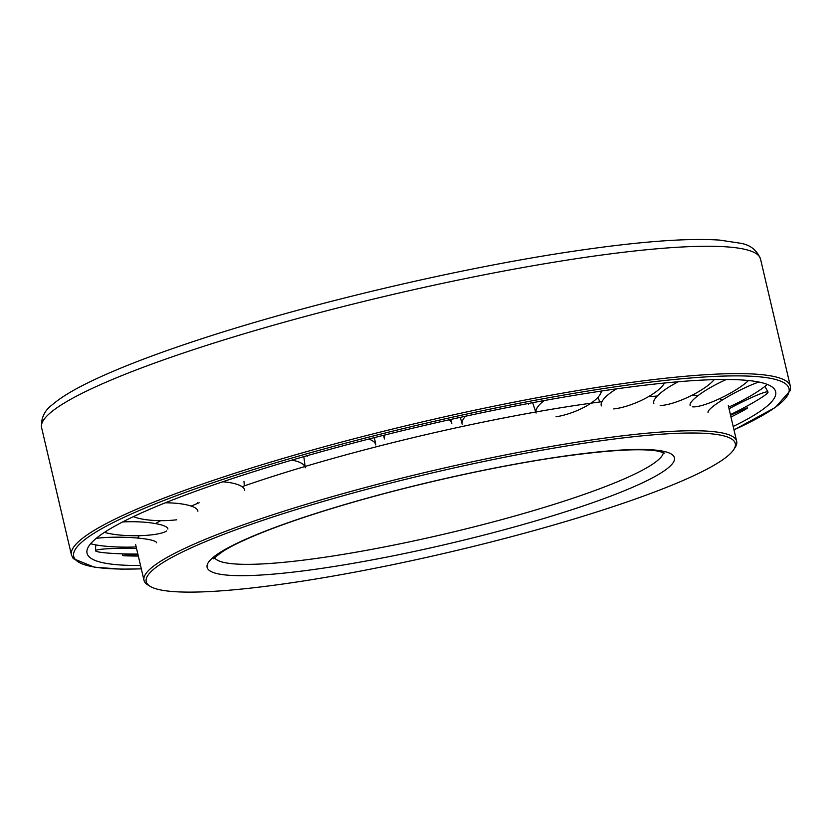 <?xml version="1.0" encoding="UTF-8"?>
<svg xmlns="http://www.w3.org/2000/svg" width="832" height="832" viewBox="0 0 832 832"><rect width="100%" height="100%" fill="white"/><g stroke="black" fill="none" stroke-linecap="round" stroke-linejoin="round"><path stroke-width="1.25" d="M733.834 449.457L735.207 447.283A304.377 40.778 166.8 0 0 736.663 441.282A304.377 40.778 166.8 0 0 512.502 453.565A304.377 40.778 166.8 0 0 183.508 548.964A304.377 40.778 166.8 0 0 143.998 580.289A304.377 40.778 166.8 0 0 147.982 585.021L150.176 586.352A302.526 40.539 166.8 0 0 388.554 565.531A302.526 40.539 166.8 0 0 696.02 474.614A302.526 40.539 166.8 0 0 733.834 449.457A302.526 40.539 166.8 0 0 531.679 452.057A302.526 40.539 166.8 0 0 185.484 550.514A302.526 40.539 166.8 0 0 150.176 586.352M160.659 520.655A304.377 40.778 166.8 0 0 155.522 523.588M139.36 535.694A304.377 40.778 166.8 0 0 137.467 538.044M722.498 399.911A304.377 40.778 166.8 0 0 719.472 398.726M698.339 395.429A304.377 40.778 166.8 0 0 692.182 395.169M657.27 396.053A304.377 40.778 166.8 0 0 648.419 396.687M601.952 401.69A304.377 40.778 166.8 0 0 242.039 486.668M199.15 502.757A304.377 40.778 166.8 0 0 191.162 506.095M733.19 426.473A353.652 47.382 166.8 0 0 774.998 390.031A353.652 47.382 166.8 0 0 508.81 407.264A353.652 47.382 166.8 0 0 132.954 516.849A353.652 47.382 166.8 0 0 86.882 551.429A353.652 47.382 166.8 0 0 140.525 565.479M133.442 516.62A34.611 8.923 179.2 0 0 176.665 519.792M104.51 532.334A34.611 7.01 -179.4 0 0 138.871 535.704A34.611 7.01 -179.4 0 0 166.681 530.899M90.678 543.681A34.611 4.93 -178.9 0 0 136.178 546.936M136.542 548.475A34.611 2.829 -179.3 0 0 95.503 550.732A34.611 2.829 -179.3 0 0 96.377 551.377A34.611 2.829 -179.3 0 0 137.842 554.039M137.987 554.674A34.611 0.842 179.5 0 0 122.564 555.495A34.611 0.842 179.5 0 0 126.298 555.838A34.611 0.842 179.5 0 0 138.32 556.067M730.985 417.04A34.611 0.998 153.9 0 0 744.619 409.864A34.611 0.998 153.9 0 0 747.49 407.971A34.611 0.998 153.9 0 0 730.569 415.272M730.413 414.617A34.611 3.016 152.8 0 0 767.634 392.902A34.611 3.016 152.8 0 0 767.998 392.018A34.611 3.016 152.8 0 0 729.04 408.751M758.815 382.044A34.611 5.117 152.5 0 0 724.911 398.434A34.611 5.117 152.5 0 0 708.084 412.495M726.44 379.486A34.611 7.176 153.1 0 0 690.186 405.6M678.361 381.742A34.611 9.079 154.5 0 0 653.848 403.364M616.543 388.856A34.611 10.681 156.8 0 0 601.37 405.912M544.263 400.546A34.611 11.898 159.7 0 0 536.11 413.036M465.598 416.208A34.611 12.657 163.2 0 0 462.218 424.278L460.346 417.342M385.102 434.928A34.611 12.896 167 0 0 384.374 438.942L383.646 435.292M307.466 455.603A34.611 12.605 170.7 0 0 307.507 456.144L307.434 455.614M244.702 490.36A34.611 10.556 177.1 0 0 222.706 481.79M305.292 467.802A34.611 11.814 174.2 0 0 291.803 460.127M374.4 437.622L375.825 444.974A34.611 12.605 170.7 0 0 368.753 439.057M450.798 419.442L451.818 423.332A34.611 12.896 167 0 0 449.103 419.827M528.237 403.51L528.486 404.279A34.611 12.657 163.2 0 0 528.164 403.53M556.015 416.811A34.611 11.898 159.7 0 0 601.338 391.061M613.787 408.928A34.611 10.681 156.8 0 0 664.466 383.032M660.202 405.527A34.611 9.079 154.5 0 0 714.21 379.642M692.349 406.796A34.611 7.176 153.1 0 0 719.545 398.684A34.611 7.176 153.1 0 0 748.498 380.526M728.655 407.108A34.611 5.117 152.5 0 0 767.198 384.394M156.593 542.807A34.611 4.93 -178.9 0 0 134.306 537.784A34.611 4.93 -178.9 0 0 96.179 538.387M167.887 529.058A34.611 7.01 -179.4 0 0 122.606 521.955M197.902 511.212A34.611 8.923 179.2 0 0 165.329 502.798M214.635 557.804A230.766 30.919 166.8 0 0 326.362 557.003A230.766 30.919 166.8 0 0 633.37 474.718A230.766 30.919 166.8 0 0 663.395 452.546M557.544 457.09A239.99 32.157 166.8 0 0 238.254 542.672A239.99 32.157 166.8 0 0 323.95 568.038A239.99 32.157 166.8 0 0 643.25 482.466A239.99 32.157 166.8 0 0 557.544 457.09M760.531 259.043A369.221 49.473 166.8 0 0 580.757 258.014A369.221 49.473 166.8 0 0 89.534 389.667A369.221 49.473 166.8 0 0 41.6 427.669C40.83 418.142 44.47 410.446 52.499 404.602C60.726 397.519 73.07 389.99 89.534 382.013C116.189 369.075 151.684 355.285 196.03 340.652C305.022 304.45 459.222 267.977 574.902 251.025C638.799 241.571 687.066 237.931 719.701 240.105L740.605 243.256C750.35 244.93 756.995 250.193 760.531 259.043L790.4 386.402A369.221 49.473 166.8 0 0 610.626 385.362A369.221 49.473 166.8 0 0 119.402 517.026A369.221 49.473 166.8 0 0 71.469 555.017L73.268 558.636L94.276 567.174L121.233 569.14L141.326 568.88M733.98 429.822A367.37 49.223 166.8 0 0 610.137 387.577A367.37 49.223 166.8 0 0 121.378 518.575A367.37 49.223 166.8 0 0 141.315 568.828M664.498 453.097L659.1 451.339C641.971 448.001 607.88 449.987 556.816 457.319C494.354 466.523 414.284 484.307 348.015 503.703C316.347 512.949 289.141 522.007 266.406 530.878C247.083 538.47 232.752 545.189 223.434 551.023C215.675 556.618 212.493 559.208 213.897 558.782M135.637 544.617L143.998 580.289M728.302 405.6L736.663 441.282M41.6 427.669L71.469 555.017M733.99 429.874L775.372 407.43L790.4 390.406L790.4 386.402M746.606 406.297L747.49 407.971M764.899 386.381L767.998 392.018M650.374 395.533L650.811 396.5M597.969 397.311L599.81 401.97M532.626 402.688L535.766 412.006M243.974 481.291L244.338 485.867M303.826 456.643L305.115 466.45M122.595 553.852L122.564 555.495M95.742 544.887L95.503 550.732M197.538 502.653L197.569 503.412"/></g></svg>
